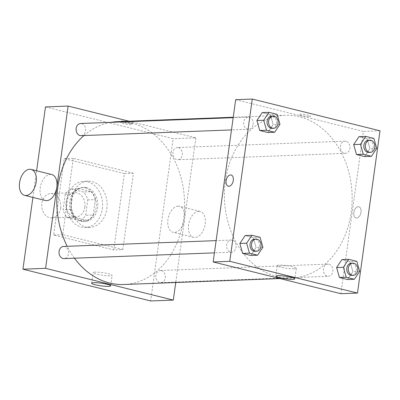 <?xml version="1.0" encoding="UTF-8"?>
<svg xmlns="http://www.w3.org/2000/svg" width="400" height="400" viewBox="0 0 400 400"><rect width="100%" height="100%" fill="white"/><g stroke="black" fill="none" stroke-linecap="round" stroke-linejoin="round"><path stroke-width="0.3" stroke-dasharray="2 1.5" d="M60.655 208.065A12.16 9.53 87.8 0 0 50.8 193.575A12.16 9.53 87.8 0 0 41.74 206.09A12.16 9.53 87.8 0 0 51.725 217.88A12.16 9.53 87.8 0 0 60.655 208.065M84.81 207.14A12.16 9.53 87.8 0 0 74.955 192.655A12.16 9.53 87.8 0 0 65.895 205.17A12.16 9.53 87.8 0 0 75.88 216.96A12.16 9.53 87.8 0 0 84.81 207.14M79.49 220.63L67.375 217.62A16.57 12.985 87.8 0 1 63.08 209.7L65.215 194.305A16.57 12.985 87.8 0 1 71.345 188.98L83.46 191.995A16.57 12.985 87.8 0 1 87.755 199.91L85.62 215.305A16.57 12.985 87.8 0 1 79.49 220.63L87.035 220.345L74.92 217.33L67.375 217.62M71.345 188.98L78.895 188.695L91.01 191.705L83.46 191.995M87.755 199.91L95.3 199.625L93.165 215.02L85.62 215.305M95.3 199.625A16.57 12.985 87.8 0 0 91.01 191.705M78.895 188.695A16.57 12.985 87.8 0 0 72.765 194.02L65.215 194.305M74.92 217.33A16.57 12.985 87.8 0 1 70.63 209.415L72.765 194.02M87.035 220.345A16.57 12.985 87.8 0 0 93.165 215.02M85.285 187.815A17.025 13.345 -92.2 0 1 96.29 205.91A17.025 13.345 -92.2 0 1 83.615 221.53A17.025 13.345 -92.2 0 1 69.63 205.025A17.025 13.345 -92.2 0 1 82.315 187.505A17.025 13.345 -92.2 0 1 85.285 187.815M86.795 187.755A17.025 13.345 87.8 0 0 83.825 187.445A17.025 13.345 87.8 0 0 71.14 204.97A17.025 13.345 87.8 0 0 85.125 221.475A17.025 13.345 87.8 0 0 97.62 207.73A17.025 13.345 87.8 0 0 86.795 187.755M70.63 209.415L63.08 209.7M102.315 208.9A23.105 18.11 87.8 0 0 83.595 181.37A23.105 18.11 87.8 0 0 66.38 205.15A23.105 18.11 87.8 0 0 85.355 227.55A23.105 18.11 87.8 0 0 102.315 208.9M106.845 208.725A23.105 18.11 87.8 0 0 88.125 181.2A23.105 18.11 87.8 0 0 70.91 204.98A23.105 18.11 87.8 0 0 89.885 227.38A23.105 18.11 87.8 0 0 106.845 208.725M113.755 249.94L124.35 173.58L64.25 158.635L53.655 235L113.755 249.94L122.815 249.595L133.41 173.235L73.31 158.29L62.715 234.655L122.815 249.595M62.715 234.655L53.655 235M32.905 197.42L36.605 170.77M45.465 106.93L173.175 138.685L150.66 300.955M130.265 122.01A5.775 0.795 -172.1 0 0 124.26 121.09A5.775 0.795 -172.1 0 0 120.96 121.35A5.775 0.795 -172.1 0 0 126.57 122.93A5.775 0.795 -172.1 0 0 132.405 122.94A5.775 0.795 -172.1 0 0 130.265 122.01M129.055 121.22L195.82 137.82L173.175 138.685M161.385 270.615A6.08 4.765 -92.2 0 1 165.315 277.08A6.08 4.765 -92.2 0 1 160.79 282.66A6.08 4.765 -92.2 0 1 155.795 276.765A6.08 4.765 -92.2 0 1 160.325 270.505A6.08 4.765 -92.2 0 1 161.385 270.615M178.445 147.67A6.08 4.765 -92.2 0 1 182.375 154.135A6.08 4.765 -92.2 0 1 177.85 159.715A6.08 4.765 -92.2 0 1 172.855 153.82A6.08 4.765 -92.2 0 1 177.385 147.56A6.08 4.765 -92.2 0 1 178.445 147.67M81.09 135.655A6.08 4.765 87.8 0 0 85.55 130.745A6.08 4.765 87.8 0 0 80.625 123.5M195.82 137.82L175.745 282.52M63.565 246.445A6.08 4.765 -92.2 0 1 64.625 246.555A6.08 4.765 -92.2 0 1 68.555 253.02A6.08 4.765 -92.2 0 1 64.03 258.6M117.6 121.655A81.48 63.86 -92.2 0 1 131.8 123.135A81.48 63.86 -92.2 0 1 184.47 209.725A81.48 63.86 -92.2 0 1 123.81 284.505M74.485 258.2A81.48 63.86 -92.2 0 1 67.2 246.305M84 135.54A81.48 63.86 -92.2 0 1 111.045 122.34M178.055 206.15A13.38 8.105 -76 0 0 168.12 218.455A13.38 8.105 -76 0 0 173.01 232.26A13.38 8.105 -76 0 0 184.1 221.23A13.38 8.105 -76 0 0 179.465 206.295A13.38 8.105 -76 0 0 178.055 206.15M45.295 200.5A13.38 8.105 104 0 1 40.66 185.565A13.38 8.105 104 0 1 51.75 174.535M73.31 158.29L64.25 158.635M133.41 173.235L124.35 173.58M95.18 272.13A9.62 1.32 -172.1 0 0 93.08 272.655A9.62 1.32 -172.1 0 0 102.43 275.285A9.62 1.32 -172.1 0 0 112.14 275.295A9.62 1.32 -172.1 0 0 105.86 273.165A9.62 1.32 -172.1 0 0 95.18 272.13M130.1 123.21A5.775 0.795 7.9 0 1 132.235 124.14A5.775 0.795 7.9 0 1 126.405 124.135A5.775 0.795 7.9 0 1 120.795 122.555A5.775 0.795 7.9 0 1 124.09 122.29A5.775 0.795 7.9 0 1 130.1 123.21M198.715 211.29A13.38 8.105 104 0 1 200.125 211.43A13.38 8.105 104 0 1 204.76 226.37A13.38 8.105 104 0 1 193.665 237.395A13.38 8.105 104 0 1 188.78 223.59A13.38 8.105 104 0 1 198.715 211.29M299.37 116.745A81.48 63.86 87.8 0 0 285.175 115.265A81.48 63.86 87.8 0 0 224.465 199.125A81.48 63.86 87.8 0 0 291.385 278.115A81.48 63.86 87.8 0 0 351.195 212.335A81.48 63.86 87.8 0 0 299.37 116.745M328.955 264.225A6.08 4.765 -92.2 0 1 332.89 270.69A6.08 4.765 -92.2 0 1 328.36 276.27A6.08 4.765 -92.2 0 1 323.435 269.025A6.08 4.765 -92.2 0 1 327.9 264.115A6.08 4.765 -92.2 0 1 328.955 264.225M253.125 124.355A6.08 4.765 87.8 0 0 248.195 117.11A6.08 4.765 87.8 0 0 243.665 123.37A6.08 4.765 87.8 0 0 248.66 129.265A6.08 4.765 87.8 0 0 253.125 124.355M346.015 141.28A6.08 4.765 87.8 0 0 344.96 141.17A6.08 4.765 87.8 0 0 340.425 147.43A6.08 4.765 87.8 0 0 345.42 153.325A6.08 4.765 87.8 0 0 349.885 148.415A6.08 4.765 87.8 0 0 346.015 141.28M232.195 240.165A6.08 4.765 87.8 0 0 231.135 240.055A6.08 4.765 87.8 0 0 226.605 246.315A6.08 4.765 87.8 0 0 231.6 252.21A6.08 4.765 87.8 0 0 236.065 247.3A6.08 4.765 87.8 0 0 232.195 240.165M235.68 99.675L363.395 131.43L340.875 293.705M380 130.8L363.395 131.43M309.28 116.46A5.775 0.795 -172.1 0 0 310.545 116.145A5.775 0.795 -172.1 0 0 304.93 114.565A5.775 0.795 -172.1 0 0 299.1 114.56A5.775 0.795 -172.1 0 0 302.87 115.84A5.775 0.795 -172.1 0 0 309.28 116.46M245.15 235.54L253.28 237.56L256.105 247.52L250.8 255.46L256.105 247.52L253.28 237.56L245.15 235.54M358.97 136.655L367.105 138.675L369.93 148.635L364.62 156.575L369.93 148.635L367.105 138.675L358.97 136.655M262.21 112.595L270.34 114.615L273.165 124.575L267.86 132.515L273.165 124.575L270.34 114.615L262.21 112.595M341.91 259.6L350.045 261.62L352.87 271.58L347.56 279.52L352.87 271.58L350.045 261.62L341.91 259.6M361.005 212.23A5.775 3.5 -76 0 0 358.815 206.76A5.775 3.5 -76 0 0 354.025 211.525A5.775 3.5 -76 0 0 356.025 217.975A5.775 3.5 -76 0 0 361.005 212.23A5.775 3.5 -76 0 0 358.81 206.76A5.775 3.5 -76 0 0 354.02 211.52A5.775 3.5 -76 0 0 356.025 217.975A5.775 3.5 -76 0 0 361.005 212.23M231.1 175.005L231.1 175.005A5.775 3.5 104 0 1 233.105 181.455A5.775 3.5 104 0 1 228.315 186.215L228.31 186.215M294.215 268.8A9.62 1.32 7.9 0 1 283.535 267.765A9.62 1.32 7.9 0 1 277.26 265.63A9.62 1.32 7.9 0 1 286.97 265.64A9.62 1.32 7.9 0 1 296.32 268.275A9.62 1.32 7.9 0 1 294.215 268.8M309.28 116.465A5.775 0.795 -172.1 0 0 310.545 116.15A5.775 0.795 -172.1 0 0 304.93 114.57A5.775 0.795 -172.1 0 0 299.1 114.56A5.775 0.795 -172.1 0 0 302.87 115.84A5.775 0.795 -172.1 0 0 309.28 116.465M351.76 275.375A6.08 4.765 87.8 0 0 356.225 270.47A6.08 4.765 87.8 0 0 351.295 263.225M356.835 261.365L350.045 261.62M359.66 271.325L352.87 271.58M255 251.315A6.08 4.765 87.8 0 0 259.465 246.41A6.08 4.765 87.8 0 0 254.535 239.165M260.075 237.3L253.28 237.56M262.9 247.26L256.105 247.52M368.82 152.43A6.08 4.765 87.8 0 0 373.285 147.525A6.08 4.765 87.8 0 0 368.355 140.28M373.895 138.42L367.105 138.675M376.72 148.38L369.93 148.635M272.06 128.37A6.08 4.765 87.8 0 0 276.525 123.465A6.08 4.765 87.8 0 0 271.595 116.22M277.135 114.36L270.34 114.615M279.96 124.32L273.165 124.575M51.725 217.88L75.88 216.96M50.8 193.575L74.955 192.655M83.825 187.445L82.315 187.505M85.125 221.475L83.615 221.53M88.125 181.2L83.595 181.37M89.885 227.38L85.355 227.55M110.675 285.855L112.14 275.295M91.615 283.21L93.08 272.655M120.96 121.35L120.795 122.555M132.405 122.94L132.235 124.14M200.125 211.43L179.465 206.295M193.665 237.395L173.01 232.26M285.175 115.265L233.245 117.245M291.385 278.115L279.93 278.55M160.79 282.66L328.36 276.27M160.325 270.505L327.9 264.115M248.195 117.11L233.18 117.685M248.66 129.265L231.485 129.92M344.96 141.17L177.385 147.56M345.42 153.325L177.85 159.715M231.135 240.055L216.12 240.63M231.6 252.21L214.425 252.865M277.26 265.63L275.795 276.185M296.32 268.275L294.855 278.83"/><path stroke-width="0.6" d="M175.745 282.52L173.305 300.095L150.66 300.955L22.945 269.2L32.905 197.42M36.605 170.77L45.465 106.93L68.11 106.065L129.055 121.22M233.18 117.685L80.625 123.5A6.08 4.765 87.8 0 0 76.095 129.76A6.08 4.765 87.8 0 0 81.09 135.655L231.485 129.92M173.305 300.095L45.59 268.335L68.11 106.065M214.425 252.865L64.03 258.6A6.08 4.765 -92.2 0 1 59.035 252.705A6.08 4.765 -92.2 0 1 63.565 246.445L216.12 240.63M279.93 278.55L123.81 284.505A81.48 63.86 -92.2 0 1 74.485 258.2M67.2 246.305A81.48 63.86 -92.2 0 1 84 135.54M111.045 122.34A81.48 63.86 -92.2 0 1 117.6 121.655L233.245 117.245M93.715 282.685A9.62 1.32 7.9 0 1 104.395 283.72A9.62 1.32 7.9 0 1 110.675 285.855A9.62 1.32 7.9 0 1 100.965 285.84A9.62 1.32 7.9 0 1 91.615 283.21A9.62 1.32 7.9 0 1 93.715 282.685M45.59 268.335L22.945 269.2M31.09 169.4L51.75 174.535A13.38 8.105 104 0 1 56.635 188.34A13.38 8.105 104 0 1 46.7 200.645A13.38 8.105 104 0 1 45.295 200.5L24.635 195.365A13.38 8.105 -76 0 0 26.04 195.505A13.38 8.105 -76 0 0 35.98 183.205A13.38 8.105 -76 0 0 31.09 169.4A13.38 8.105 -76 0 0 20 180.425A13.38 8.105 -76 0 0 24.635 195.365M357.485 293.07L340.875 293.705L213.165 261.95L235.68 99.675L252.285 99.045L380 130.8L357.485 293.07L229.77 261.315L252.285 99.045M257.59 255.2L250.8 255.46L242.665 253.435L239.84 243.475L245.15 235.54L239.84 243.475L246.635 243.22L251.945 235.28L260.075 237.3L262.9 247.26L257.59 255.2L249.46 253.18L246.635 243.22M371.415 156.315L364.62 156.575L356.49 154.55L353.665 144.59L358.97 136.655L353.665 144.59L360.455 144.335L365.765 136.395L373.895 138.42L376.72 148.38L371.415 156.315L363.28 154.295L360.455 144.335M274.65 132.255L267.86 132.515L259.725 130.49L256.9 120.53L262.21 112.595L256.9 120.53L263.695 120.275L269.005 112.335L277.135 114.36L279.96 124.32L274.65 132.255L266.52 130.235L263.695 120.275M354.355 279.26L347.56 279.52L339.43 277.495L336.605 267.535L341.91 259.6L336.605 267.535L343.395 267.28L348.705 259.34L356.835 261.365L359.66 271.325L354.355 279.26L346.22 277.24L343.395 267.28M229.77 261.315L213.165 261.95M292.75 279.355A9.62 1.32 7.9 0 1 282.07 278.32A9.62 1.32 7.9 0 1 275.795 276.185A9.62 1.32 7.9 0 1 285.505 276.2A9.62 1.32 7.9 0 1 294.855 278.83A9.62 1.32 7.9 0 1 292.75 279.355M228.315 186.215A5.775 3.5 104 0 1 226.12 180.745A5.775 3.5 104 0 1 231.1 175.005A5.775 3.5 104 0 1 233.1 181.455A5.775 3.5 104 0 1 228.31 186.215A5.775 3.5 104 0 1 226.12 180.745A5.775 3.5 104 0 1 231.1 175.005M352.805 263.165L351.295 263.225A6.08 4.765 87.8 0 0 346.765 269.48A6.08 4.765 87.8 0 0 351.76 275.375L353.27 275.32A6.08 4.765 87.8 0 0 357.735 270.41A6.08 4.765 87.8 0 0 352.805 263.165A6.08 4.765 87.8 0 0 348.275 269.425A6.08 4.765 87.8 0 0 353.27 275.32M348.705 259.34L341.91 259.6M347.56 279.52L339.43 277.495L336.605 267.535M346.22 277.24L339.43 277.495M256.045 239.105L254.535 239.165A6.08 4.765 87.8 0 0 250.005 245.42A6.08 4.765 87.8 0 0 255 251.315L256.51 251.26A6.08 4.765 87.8 0 0 260.975 246.35A6.08 4.765 87.8 0 0 256.045 239.105A6.08 4.765 87.8 0 0 251.515 245.365A6.08 4.765 87.8 0 0 256.51 251.26M251.945 235.28L245.15 235.54M250.8 255.46L242.665 253.435L239.84 243.475M249.46 253.18L242.665 253.435M369.865 140.22L368.355 140.28A6.08 4.765 87.8 0 0 363.825 146.535A6.08 4.765 87.8 0 0 368.82 152.43L370.33 152.375A6.08 4.765 87.8 0 0 374.795 147.465A6.08 4.765 87.8 0 0 369.865 140.22A6.08 4.765 87.8 0 0 365.335 146.48A6.08 4.765 87.8 0 0 370.33 152.375M365.765 136.395L358.97 136.655M364.62 156.575L356.49 154.55L353.665 144.59M363.28 154.295L356.49 154.55M273.105 116.16L271.595 116.22A6.08 4.765 87.8 0 0 267.065 122.475A6.08 4.765 87.8 0 0 272.06 128.37L273.57 128.315A6.08 4.765 87.8 0 0 278.035 123.405A6.08 4.765 87.8 0 0 273.105 116.16A6.08 4.765 87.8 0 0 268.575 122.42A6.08 4.765 87.8 0 0 273.57 128.315M269.005 112.335L262.21 112.595M267.86 132.515L259.725 130.49L256.9 120.53M266.52 130.235L259.725 130.49"/></g></svg>
